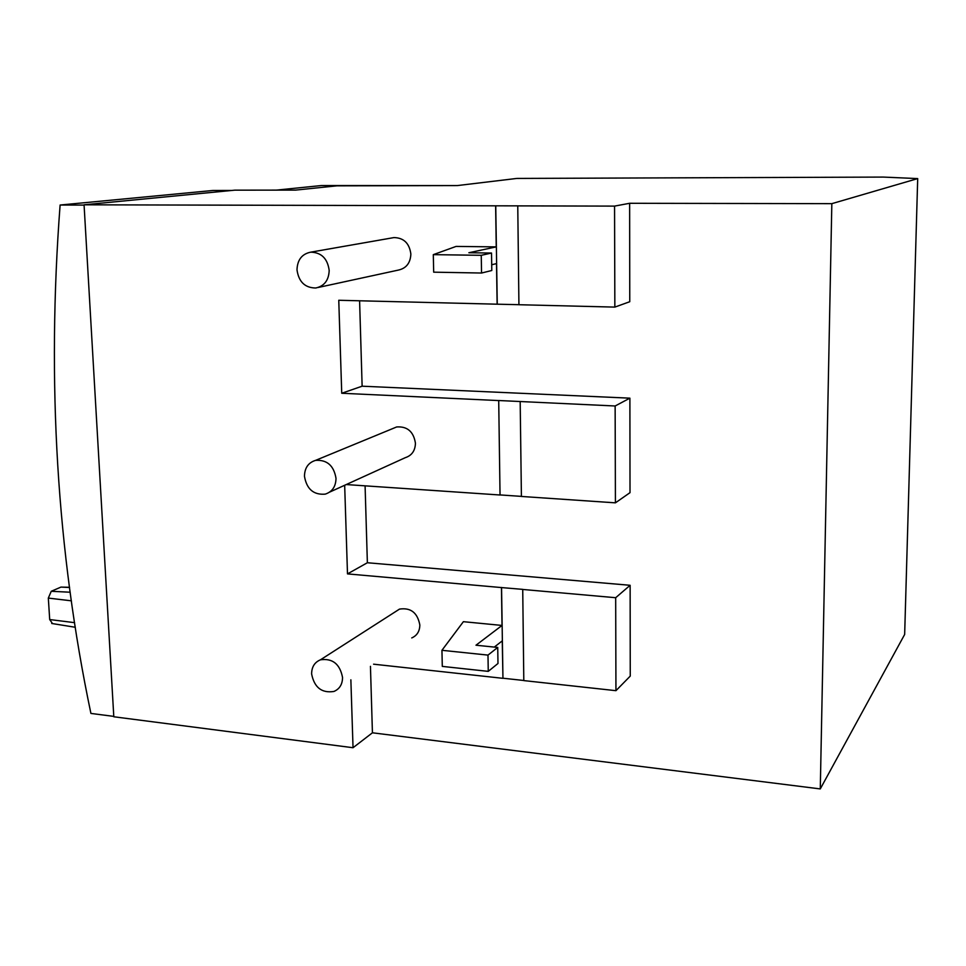 <?xml version="1.0" encoding="UTF-8"?>
<svg xmlns="http://www.w3.org/2000/svg" width="966" height="966" viewBox="0 0 966 966"><rect width="100%" height="100%" fill="white"/><g stroke="black" fill="none" stroke-linecap="round" stroke-linejoin="round"><path stroke-width="1.45" d="M441.945 650.299L442.295 666.395L488.253 671.37L487.987 655.105L441.945 650.299L463.39 621.681L502.03 625.437L501.451 587.57L522.727 589.369L523.801 680.595L615.946 690.678L615.68 597.712L522.618 589.441M488.253 671.37L497.985 663.485L497.731 647.437L475.984 645.216L502.03 625.437M487.987 655.105L497.731 647.437M523.801 680.487L502.948 678.217L501.559 587.485M433.299 254.65L433.686 272.171L481.551 273.028L481.249 255.314L433.299 254.65L456.097 246.415L496.246 246.885L495.63 205.818L517.764 205.855L518.923 304.725L614.847 307.103L629.76 301.718L629.639 203.283L831.835 203.657L917.7 178.589L883.347 177.08L516.834 178.432L457.304 185.581L321.267 185.557L276.264 190.121M481.551 273.028L491.791 270.504L491.525 253.044L468.872 252.742L496.246 246.885M481.249 255.314L491.525 253.044M520.179 401.566L521.411 496.452L615.414 502.839L615.137 405.986L498.71 400.516L500.038 495.003L498.71 400.516M521.411 496.379L500.147 494.93M342.544 677.456C339.911 663.992 332.546 658.112 320.446 659.814C314.602 662.241 311.668 666.951 311.62 673.954C314.312 687.514 321.763 693.347 333.946 691.451C339.609 689 342.471 684.339 342.544 677.456M336.011 478.375C333.886 465.648 327.076 459.647 315.568 460.371C308.335 462.593 304.64 467.894 304.471 476.274C306.657 489.098 313.564 495.063 325.18 494.145C332.207 491.863 335.818 486.61 336.011 478.375M329.189 270.42C327.546 258.55 321.4 252.464 310.75 252.162C301.96 253.925 297.371 259.83 296.997 269.84C298.711 281.831 304.966 287.88 315.737 288.001C324.31 286.141 328.79 280.285 329.189 270.42M615.946 690.678L630.255 676.091L630.134 585.287L615.68 597.712M615.414 502.839L630.013 492.66L629.892 398.161L615.137 405.986M346.239 484.558L500.038 495.003M501.451 587.57L347.494 573.889L344.669 485.27M347.494 573.889L367.37 562.743L365.088 485.838M630.134 585.287L367.37 562.743M502.948 678.217L502.26 640.869L494.314 647.087M373.588 664.185L502.827 678.313M518.923 304.688L497.128 304.193L496.512 263.609L491.706 264.756M498.601 400.564L341.735 393.259L338.764 300.269L497.128 304.193M341.735 393.259L362.129 386.195L359.594 300.788M629.892 398.161L362.129 386.195M394.925 612.046L399.489 609.111C410.731 607.409 417.517 612.71 419.836 625.002C419.715 631.305 417.022 635.604 411.757 637.922M392.848 428.53L396.664 426.96C407.326 426.211 413.581 431.633 415.44 443.213C415.199 450.724 411.806 455.541 405.285 457.679L329.599 492.129M392.16 237.89L393.983 237.576C403.812 237.817 409.439 243.323 410.864 254.082C410.417 263.042 406.227 268.379 398.282 270.106L318.2 287.47M831.835 203.657L820.279 788.92L372.429 732.796L353.037 747.72L350.863 679.81M372.429 732.796L370.449 666.335M820.279 788.92L904.659 634.445L917.7 178.589M614.847 307.103L614.557 206.108L629.639 203.283M614.557 206.108L517.643 205.879M497.249 304.157L495.751 205.806M495.63 205.818L84.066 204.804L234.75 190.169L295.681 190.097L336.856 185.834L457.304 185.581M84.066 204.804L113.807 716.772L353.037 747.72M69.564 587.292L60.967 587.099L51.246 591.289L48.324 598.087L49.701 619.556L52.514 623.601M231.864 190.447L212.943 190.471L60.109 205.034L84.09 205.094M113.783 716.386L90.913 713.427C56.934 551.477 46.67 382.017 60.109 205.034M49.701 619.556L74.599 622.659M48.324 598.087L71.399 600.828M51.246 591.289L70.216 592.23M60.967 587.099L69.588 587.509M399.489 609.111L320.446 659.814M396.664 426.96L315.568 460.371M393.983 237.576L310.75 252.162M51.741 623.481L75.312 627.272"/></g></svg>
